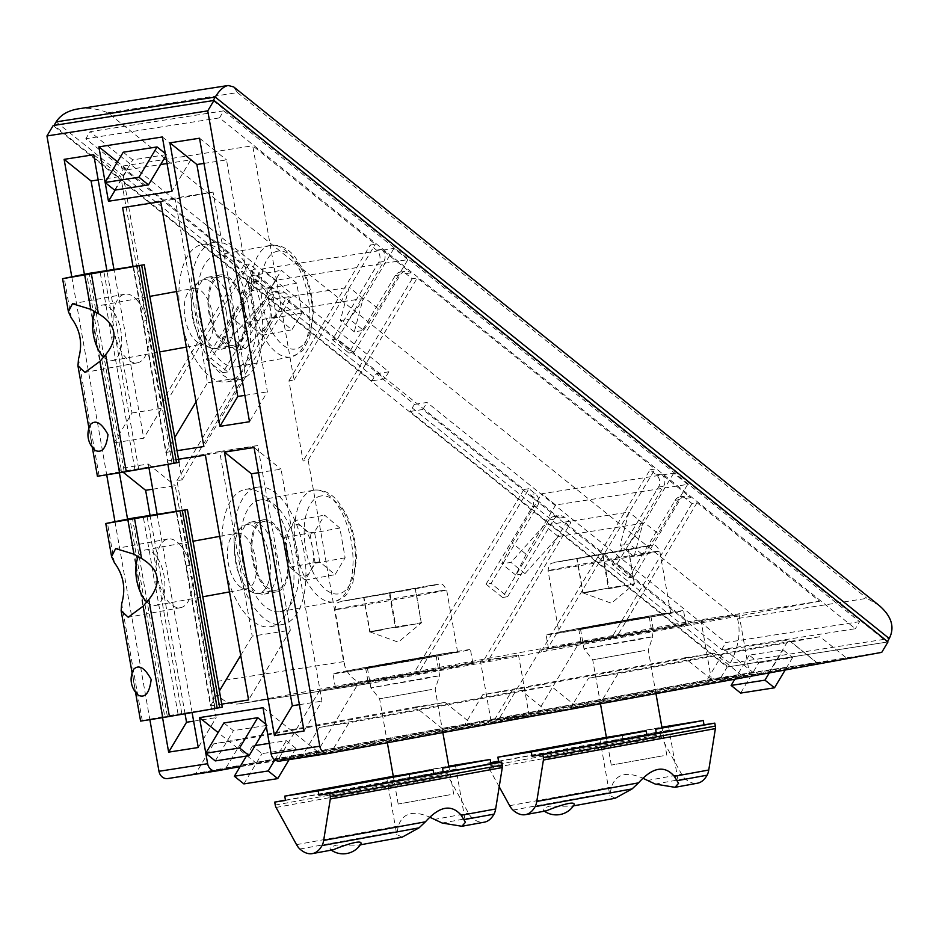 <?xml version="1.0" encoding="UTF-8"?>
<svg xmlns="http://www.w3.org/2000/svg" width="939" height="939" viewBox="0 0 939 939"><rect width="100%" height="100%" fill="white"/><g stroke="black" fill="none" stroke-linecap="round" stroke-linejoin="round"><path stroke-width="0.7" stroke-dasharray="4.7 3.52" d="M213.141 100.579L887.144 642.065L728.03 666.878L410.108 411.47L412.221 407.949A30.529 10.834 128.8 0 1 414.475 404.404L376.328 373.745A30.529 10.834 -51.2 0 0 374.062 377.29L371.961 380.811L54.039 125.403M78.266 108.877C88.16 107.457 98.055 108.76 107.962 112.809L737.455 618.531C741.071 632.252 738.641 647.206 730.143 663.357L728.03 666.878M879.374 605.655L866.943 598.331L737.455 618.531M410.108 411.47L422.808 409.486L721.657 649.577L855.37 628.719L219.526 117.88L85.813 138.749L384.65 378.84L371.961 380.811M219.526 117.88L223.74 110.837L859.584 621.677L855.37 628.719M859.584 621.677L725.87 642.534L427.022 402.444L414.475 404.404M721.657 649.577L725.87 642.534M223.74 110.837L90.027 131.706L85.813 138.749M376.328 373.745L388.875 371.797L90.027 131.706M407.925 259.622L393.934 248.389L261.911 268.988L275.902 280.221L407.925 259.622L378.417 308.919L364.426 297.675L349.531 319.154L340.294 320.598L349.155 287.287L264.528 300.492L231.229 337.606L221.991 339.049L232.403 318.274L261.911 268.988M687.7 484.395L673.709 473.15L541.686 493.75L555.677 504.994L687.7 484.395L658.18 533.681L644.189 522.448L629.306 543.916L620.069 545.359L628.93 512.06L544.303 525.265L511.004 562.379L501.755 563.811L512.166 543.035L541.686 493.75M388.875 371.797L384.65 378.84M422.808 409.486L427.022 402.444M393.934 248.389L364.426 297.675M275.902 280.221L246.382 329.519L235.982 350.294L245.22 348.85L278.519 311.736L363.147 298.532L354.285 331.831L363.522 330.387L349.531 319.154M363.522 330.387L378.417 308.919M354.285 331.831L340.294 320.598M363.147 298.532L349.155 287.287M278.519 311.736L264.528 300.492M245.22 348.85L231.229 337.606M235.982 350.294L221.991 339.049M246.382 329.519L232.403 318.274M673.709 473.15L644.189 522.448M555.677 504.994L526.157 554.28L515.746 575.055L524.995 573.612L558.282 536.498L642.922 523.293L634.048 556.592L643.297 555.16L629.306 543.916M643.297 555.16L658.18 533.681M634.048 556.592L620.069 545.359M642.922 523.293L628.93 512.06M558.282 536.498L544.303 525.265M524.995 573.612L511.004 562.379M515.746 575.055L501.755 563.811M526.157 554.28L512.166 543.035M107.962 112.809L237.45 92.597L233.741 86.951M402.068 837.212L396.728 834.395L398.3 826.038C402.784 812.963 413.254 809.993 429.686 817.153M333.322 849.772L330.446 849.549C329.096 848.163 331.091 846.685 336.432 845.112L358.651 845.147L360.799 844.149M448.842 766.529L409.099 773.396L409.862 777.692L400.437 779.417L399.674 775.121L393.288 776.318M275.244 805.063L447.222 773.619A4.366 2.136 -100.4 0 0 448.032 776.025L468.514 813.209A17.454 8.568 -100.4 0 0 471.871 817.599A43.617 21.409 -100.4 0 0 484.313 822.177M447.222 773.619L446.694 770.673L457.493 768.982L456.73 764.686M285.456 800.145L446.694 770.673M285.503 800.427L400.437 779.417M409.862 777.692L457.493 768.982M393.277 776.283L399.674 775.121M409.099 773.396L448.772 766.142M615.174 798.256L609.834 795.439L611.406 787.082C615.89 774.006 626.36 771.048 642.792 778.196M546.428 810.815L543.552 810.603C542.202 809.207 544.197 807.728 549.538 806.155L571.757 806.19L573.905 805.192M490.733 762.691L487.822 763.149L488.339 766.107L660.317 734.662A4.366 2.136 -100.4 0 0 661.138 737.068L681.62 774.252A17.454 8.568 -100.4 0 0 684.977 778.642A43.617 21.409 -100.4 0 0 697.419 783.22M499.208 786.753L489.16 768.513A4.366 2.136 79.6 0 1 488.339 766.107M661.948 727.572L622.205 734.439L622.968 738.735L613.531 740.46L612.78 736.164L606.394 737.361M660.317 734.662L659.8 731.716L670.587 730.026L669.836 725.73M487.822 763.149L490.71 762.621M498.562 761.189L659.8 731.716M498.609 761.47L613.531 740.46M622.968 738.735L670.587 730.026M606.383 737.326L612.78 736.164M622.205 734.439L661.878 727.185M120.967 609.634L140.615 721.082L164.689 716.246L129.852 518.645M138.491 695.33C136.425 693.228 134.911 688.933 133.972 682.465C132.681 676.197 132.61 671.772 133.772 669.178M222.273 707.196L164.689 716.246M180.746 545.606A34.896 17.125 -100.4 0 0 167.987 539.009A34.896 17.125 -100.4 0 0 156.602 570.536L152.857 571.217A34.896 17.125 -100.4 0 0 154.771 582.051L158.503 581.37A34.896 17.125 -100.4 0 0 180.546 607.674A34.896 17.125 -100.4 0 0 191.932 576.147L188.199 576.839A34.896 17.125 -100.4 0 0 186.286 566.006L190.03 565.313A34.896 17.125 -100.4 0 0 180.746 545.606M167.259 715.776L132.422 518.175M152.857 571.217L143.209 516.497M178.046 714.098L154.771 582.051M181.79 713.405L158.503 581.37M215.219 708.194L191.932 576.147M211.486 708.875L188.199 576.839M186.286 566.006L176.638 511.286M190.03 565.313L180.394 510.699M156.602 570.536L146.954 515.816M77.796 364.79L97.445 476.237L121.518 471.401L86.67 273.801M95.309 450.485C93.243 448.373 91.74 444.088 90.79 437.609C89.498 431.353 89.44 426.928 90.602 424.334M179.103 462.352L121.518 471.401M137.575 300.762A34.896 17.125 -100.4 0 0 124.817 294.165A34.896 17.125 -100.4 0 0 113.419 325.692L109.687 326.373A34.896 17.125 -100.4 0 0 111.6 337.207L115.333 336.526A34.896 17.125 -100.4 0 0 137.364 362.83A34.896 17.125 -100.4 0 0 148.761 331.303L145.029 331.983A34.896 17.125 -100.4 0 0 143.115 321.15L146.848 320.469A34.896 17.125 -100.4 0 0 137.575 300.762M124.089 470.932L89.252 273.331M109.687 326.373L100.039 271.653M134.876 469.242L111.6 337.207M138.62 468.561L115.333 336.526M172.048 463.35L148.761 331.303M168.304 464.03L145.029 331.983M143.115 321.15L133.467 266.43M146.848 320.469L137.223 265.843M113.419 325.692L103.771 270.96M431.564 689.484L379.614 698.804L431.564 689.484M450.121 794.723L398.171 804.042L450.121 794.723M422.186 679.132L370.893 687.829L429.51 677.219L439.616 675.716L422.186 679.132M418.641 659.037L436.083 655.622L425.966 657.124L367.349 667.746L418.641 659.037M450.321 652.793A56.704 0.634 -10 0 0 387.443 663.58A56.704 0.634 -10 0 0 345.869 671.526A56.704 0.634 -10 0 0 401.822 662.3A56.704 0.634 -10 0 0 457.563 651.83A56.704 0.634 -10 0 0 450.321 652.793M389.333 593.342L415.496 588.213L363.686 597.685L389.333 593.342L395.401 627.71L421.294 622.968L415.238 588.6M421.294 622.968L415.496 588.213M421.552 622.58L395.401 627.71M395.906 626.935L382.959 629.294L408.735 624.752L395.906 626.935L389.849 592.568M370.013 631.665L382.959 629.294L370.013 631.665L363.945 597.298M369.755 632.053L382.572 629.881L369.755 632.053L363.686 597.685M369.884 631.865L398.277 642.194L421.423 622.78M644.67 650.527L592.72 659.847L644.67 650.527M663.227 755.766L611.277 765.085L663.227 755.766M635.28 640.175L583.988 648.872L642.616 638.262L652.722 636.759L635.28 640.175M631.747 620.08L649.189 616.665L639.072 618.167L580.455 628.79L631.747 620.08M663.415 613.836A56.704 0.634 -10 0 0 600.537 624.623A56.704 0.634 -10 0 0 558.975 632.569A56.704 0.634 -10 0 0 614.928 623.343A56.704 0.634 -10 0 0 670.669 612.874A56.704 0.634 -10 0 0 663.415 613.836M602.439 554.386L628.602 549.256L576.792 558.728L602.439 554.386L608.507 588.753L634.4 584.011L628.344 549.644M634.4 584.011L628.602 549.256M634.658 583.624L608.507 588.753M609.012 587.978L596.065 590.338L621.841 585.795L609.012 587.978L602.955 553.611M583.107 592.709L596.065 590.338L583.107 592.709L577.051 558.341M582.861 593.096L595.678 590.924L582.861 593.096L576.792 558.728M582.99 592.908L611.383 603.237L634.529 583.823M146.719 601.911A28.205 13.839 -100.4 0 0 155.416 605.467A28.205 13.839 -100.4 0 0 164.02 575.584A28.205 13.839 -100.4 0 0 145.439 549.937A28.205 13.839 -100.4 0 0 145.263 549.972A28.205 13.839 -100.4 0 0 138.256 556.674M237.039 533.199A28.205 13.839 -100.4 0 0 236.863 533.223A28.205 13.839 -100.4 0 0 232.942 535.324A28.205 13.839 -100.4 0 0 228.318 563.459A28.205 13.839 -100.4 0 0 242.602 588.154A28.205 13.839 -100.4 0 0 247.004 588.718A28.205 13.839 -100.4 0 0 255.619 558.834A28.205 13.839 -100.4 0 0 237.039 533.199M269.423 556.404A34.896 17.125 79.6 0 1 258.765 593.366A34.896 17.125 79.6 0 1 253.319 592.662A34.896 17.125 79.6 0 1 235.642 562.121A34.896 17.125 79.6 0 1 241.37 527.307A34.896 17.125 79.6 0 1 246.218 524.713A34.896 17.125 79.6 0 1 269.423 556.404M286.9 553.212A34.896 17.125 -100.4 0 0 263.706 521.521A34.896 17.125 -100.4 0 0 253.131 558.928A34.896 17.125 -100.4 0 0 276.254 590.173A34.896 17.125 -100.4 0 0 286.9 553.212M260.126 500.006A56.704 27.83 -100.4 0 0 259.774 500.064A56.704 27.83 -100.4 0 0 242.602 560.853A56.704 27.83 -100.4 0 0 280.174 611.629A56.704 27.83 -100.4 0 0 297.417 551.205A56.704 27.83 -100.4 0 0 260.126 500.006M339.871 528.047L324.554 515.147L314.483 532.014L319.729 561.768L335.047 574.668L345.118 557.813L339.871 528.047L309.952 533.516L294.635 520.617L324.554 515.147M294.635 520.617L284.564 537.484L289.811 567.238L305.14 580.138L315.211 563.283L345.118 557.813M315.211 563.283L309.952 533.516M289.599 529.044A26.175 12.841 79.6 0 1 295.339 524.608A26.175 12.841 79.6 0 1 302.299 527.072A26.175 12.841 79.6 0 1 312.581 548.399A26.175 12.841 79.6 0 1 310.175 571.71A26.175 12.841 79.6 0 1 297.475 573.694A26.175 12.841 79.6 0 1 288.59 558.282A26.175 12.841 79.6 0 1 287.193 552.355A26.175 12.841 79.6 0 1 286.524 546.979A26.175 12.841 79.6 0 1 289.599 529.044M284.564 537.484L314.483 532.014M289.811 567.238L319.729 561.768M305.14 580.138L335.047 574.668M103.548 357.066A28.205 13.839 -100.4 0 0 112.234 360.611A28.205 13.839 -100.4 0 0 120.849 330.739A28.205 13.839 -100.4 0 0 102.269 305.093A28.205 13.839 -100.4 0 0 102.093 305.128A28.205 13.839 -100.4 0 0 95.085 311.83M193.868 288.355A28.205 13.839 -100.4 0 0 193.692 288.379A28.205 13.839 -100.4 0 0 189.772 290.468A28.205 13.839 -100.4 0 0 185.147 318.614A28.205 13.839 -100.4 0 0 199.432 343.298A28.205 13.839 -100.4 0 0 203.833 343.874A28.205 13.839 -100.4 0 0 212.449 313.99A28.205 13.839 -100.4 0 0 193.868 288.355M226.252 311.56A34.896 17.125 79.6 0 1 215.594 348.522A34.896 17.125 79.6 0 1 210.136 347.817A34.896 17.125 79.6 0 1 192.472 317.276A34.896 17.125 79.6 0 1 198.188 282.451A34.896 17.125 79.6 0 1 203.047 279.869A34.896 17.125 79.6 0 1 226.252 311.56M243.729 308.356A34.896 17.125 -100.4 0 0 220.524 276.676A34.896 17.125 -100.4 0 0 209.96 314.084A34.896 17.125 -100.4 0 0 233.083 345.329A34.896 17.125 -100.4 0 0 243.729 308.356M216.956 255.162A56.704 27.83 -100.4 0 0 216.604 255.22A56.704 27.83 -100.4 0 0 199.432 316.009A56.704 27.83 -100.4 0 0 237.004 366.785A56.704 27.83 -100.4 0 0 254.246 306.349A56.704 27.83 -100.4 0 0 216.956 255.162M296.689 283.202L281.371 270.303L271.301 287.17L276.547 316.924L291.876 329.824L301.947 312.969L296.689 283.202L266.782 288.672L251.464 275.773L281.371 270.303M251.464 275.773L241.393 292.628L246.64 322.394L261.958 335.293L272.028 318.427L301.947 312.969M272.028 318.427L266.782 288.672M246.429 284.2A26.175 12.841 79.6 0 1 252.168 279.763A26.175 12.841 79.6 0 1 259.129 282.216A26.175 12.841 79.6 0 1 269.411 303.555A26.175 12.841 79.6 0 1 266.993 326.866A26.175 12.841 79.6 0 1 254.305 328.838A26.175 12.841 79.6 0 1 245.419 313.438A26.175 12.841 79.6 0 1 244.023 307.511A26.175 12.841 79.6 0 1 243.354 302.135A26.175 12.841 79.6 0 1 246.429 284.2M241.393 292.628L271.301 287.17M246.64 322.394L276.547 316.924M261.958 335.293L291.876 329.824M463.96 664.495A69.791 0.775 -10 0 0 386.563 677.758A69.791 0.775 -10 0 0 335.399 687.548A69.791 0.775 -10 0 0 404.275 676.197A69.791 0.775 -10 0 0 472.869 663.31A69.791 0.775 -10 0 0 463.96 664.495M435.543 669.683L368.053 681.796L435.543 669.683M461.53 650.75A69.791 0.775 -10 0 0 384.145 664.014A69.791 0.775 -10 0 0 332.981 673.803A69.791 0.775 -10 0 0 401.845 662.453A69.791 0.775 -10 0 0 470.451 649.565A69.791 0.775 -10 0 0 461.53 650.75M433.114 655.938L365.623 668.04L433.114 655.938M677.054 625.538A69.791 0.775 -10 0 0 599.669 638.802A69.791 0.775 -10 0 0 548.505 648.591A69.791 0.775 -10 0 0 617.381 637.241A69.791 0.775 -10 0 0 685.975 624.353A69.791 0.775 -10 0 0 677.054 625.538M648.649 630.726L581.159 642.839L648.649 630.726M674.636 611.794A69.791 0.775 -10 0 0 597.251 625.057A69.791 0.775 -10 0 0 546.087 634.846A69.791 0.775 -10 0 0 614.951 623.496A69.791 0.775 -10 0 0 683.545 610.608A69.791 0.775 -10 0 0 674.636 611.794M646.22 616.982L578.729 629.083L646.22 616.982M245.901 489.301A69.791 34.25 79.6 0 1 291.783 552.308A69.791 34.25 79.6 0 1 270.561 626.689A69.791 34.25 79.6 0 1 224.315 564.198A69.791 34.25 79.6 0 1 245.466 489.383A69.791 34.25 79.6 0 1 245.901 489.301M251.652 521.955A36.644 17.982 79.6 0 1 275.749 555.031A36.644 17.982 79.6 0 1 264.598 594.082A36.644 17.982 79.6 0 1 240.325 561.264A36.644 17.982 79.6 0 1 251.429 521.99A36.644 17.982 79.6 0 1 251.652 521.955M257.861 487.118A69.791 34.25 79.6 0 1 303.755 550.125A69.791 34.25 79.6 0 1 282.533 624.505A69.791 34.25 79.6 0 1 236.288 562.003A69.791 34.25 79.6 0 1 257.427 487.188A69.791 34.25 79.6 0 1 257.861 487.118M263.613 519.76A36.644 17.982 79.6 0 1 287.71 552.848A36.644 17.982 79.6 0 1 276.571 591.887A36.644 17.982 79.6 0 1 252.286 559.081A36.644 17.982 79.6 0 1 263.389 519.807A36.644 17.982 79.6 0 1 263.613 519.76M202.718 244.457A69.791 34.25 79.6 0 1 248.612 307.464A69.791 34.25 79.6 0 1 227.391 381.844A69.791 34.25 79.6 0 1 181.145 319.342A69.791 34.25 79.6 0 1 202.284 244.527A69.791 34.25 79.6 0 1 202.718 244.457M208.481 277.099A36.644 17.982 79.6 0 1 232.567 310.187A36.644 17.982 79.6 0 1 221.428 349.226A36.644 17.982 79.6 0 1 197.155 316.42A36.644 17.982 79.6 0 1 208.247 277.146A36.644 17.982 79.6 0 1 208.481 277.099M214.691 242.274A69.791 34.25 79.6 0 1 260.584 305.281A69.791 34.25 79.6 0 1 239.351 379.661A69.791 34.25 79.6 0 1 193.105 317.159A69.791 34.25 79.6 0 1 214.256 242.344A69.791 34.25 79.6 0 1 214.691 242.274M220.442 274.916A36.644 17.982 79.6 0 1 244.539 307.992A36.644 17.982 79.6 0 1 233.388 347.043A36.644 17.982 79.6 0 1 209.115 314.236A36.644 17.982 79.6 0 1 220.219 274.951A36.644 17.982 79.6 0 1 220.442 274.916M71.775 276.77L106.717 474.923M114.957 521.615L149.888 719.779M176.168 511.25L210.489 705.882L221.733 704.133M178.563 459.277L167.318 461.037L167.893 464.336M132.998 266.406L165.804 452.445L177.048 450.697M84.381 274.247L114.112 442.856L143.726 438.231L113.959 269.376M148.914 467.657L148.268 464.007L118.654 468.631L119.394 472.822M127.551 519.091L162.564 717.666M192.096 712.513L157.13 514.22M262.99 707.724L320.211 753.7L280.104 761.024M240.091 766.647L320.211 753.7M167.975 778.525L720.941 677.442L881.744 652.347M529.115 715.166L316.009 754.123L277.932 760.062L491.038 721.105L529.115 715.166L518.516 655.035L480.428 660.974L319.671 690.365L357.747 684.414L518.516 655.035M749.698 674.848L536.592 713.804L498.515 719.744L711.621 680.787L749.698 674.848L739.099 614.705L701.01 620.644L540.254 650.034L578.33 644.095L739.099 614.705M769.64 671.538L706.163 681.444L753.512 672.794L816.977 662.887L769.64 671.538L788.514 640.011L816.977 662.887M331.033 752.679L301.407 757.304L548.165 712.196L577.778 707.572L331.033 752.679L348.921 722.807L550.806 685.904L577.778 707.572M600.209 703.475L570.595 708.1L817.341 662.993L846.966 658.368L600.209 703.475L618.097 673.603L819.993 636.689L846.966 658.368M471.988 724.075L225.243 769.182L195.617 773.806L442.375 728.699L471.988 724.075L445.016 702.407L243.131 739.31L225.243 769.182M464.805 724.603L711.562 679.496L741.176 674.871L494.43 719.978L464.805 724.603L482.693 694.731L512.307 690.106L714.203 653.204L741.176 674.871M256.746 763.595L218.118 732.573M255.162 745.543L252.474 745.965L262.016 753.63L295.867 748.348L286.325 740.683L269.27 743.348M223.858 722.971L233.4 730.636L267.251 725.354L265.913 724.274M720.941 677.442L727.185 667.019L53.194 125.533M727.185 667.019L887.989 641.924M691.973 503.527L610.679 639.295L540.887 652.053L649.999 469.817L656.361 474.923A8.721 7.606 -98.9 0 1 658.497 487.071L612.122 564.527L628.661 577.814L675.035 500.358A8.721 7.606 -98.9 0 1 680.047 496.848A8.721 7.606 -98.9 0 1 685.611 498.421L691.973 503.527L697.043 502.741L819.641 601.23L688.463 621.7L565.865 523.199L570.947 522.413L564.585 517.307A8.721 7.606 81.1 0 0 559.022 515.722A8.721 7.606 81.1 0 0 554.01 519.232L507.635 596.688L491.109 583.412L537.484 505.957A8.721 7.606 81.1 0 0 535.336 493.808L528.974 488.691L419.862 670.927L688.463 621.7M656.361 474.923L661.443 474.136L690.681 497.635A8.721 7.606 -98.9 0 0 685.13 496.05A8.721 7.606 -98.9 0 0 680.118 499.56L633.731 577.016L628.661 577.814M649.999 469.817L655.082 469.019L417.28 277.967L308.156 460.204L303.074 461.002L288.942 380.811L294.013 380.025L252.708 145.768L375.307 244.257L370.236 245.044L376.586 250.161A8.721 7.606 -98.9 0 1 378.734 262.31L332.359 339.765L348.885 353.041L395.26 275.585A8.721 7.606 -98.9 0 1 400.272 272.075A8.721 7.606 -98.9 0 1 405.836 273.66L412.198 278.766L417.28 277.967M376.586 250.161L381.668 249.363L410.918 272.862A8.721 7.606 -98.9 0 0 405.355 271.289A8.721 7.606 -98.9 0 0 400.343 274.798L353.968 352.254L348.885 353.041M528.974 488.691L523.903 489.489L286.102 298.438L291.172 297.64L284.81 292.534A8.721 7.606 81.1 0 0 279.259 290.961A8.721 7.606 81.1 0 0 274.235 294.47L227.86 371.926L211.334 358.639L257.709 281.184A8.721 7.606 81.1 0 0 255.572 269.035L249.211 263.929L244.128 264.728L121.53 166.226L252.708 145.768M227.86 371.926L222.789 372.713L269.164 295.257A8.721 7.606 81.1 0 1 274.176 291.747A8.721 7.606 81.1 0 1 279.74 293.332L250.49 269.833L255.572 269.035M507.635 596.688L502.553 597.486L548.939 520.03A8.721 7.606 81.1 0 1 553.951 516.52A8.721 7.606 81.1 0 1 559.503 518.093L530.265 494.595L535.336 493.808M612.122 564.527L617.205 563.74L633.731 577.016M661.443 474.136A8.721 7.606 -98.9 0 1 663.58 486.285L617.205 563.74M697.043 502.741L615.761 638.497L610.679 639.295M819.641 601.23L615.761 638.497M249.211 263.929L167.917 399.697L182.06 479.876L176.978 480.674L212.496 682.101A26.175 22.806 81.1 0 0 238.964 703.863A26.175 22.806 81.1 0 0 239.468 703.769L419.862 670.927M540.887 652.053L370.647 683.31A26.175 22.806 -98.9 0 1 370.142 683.392A26.175 22.806 -98.9 0 1 343.674 661.631L308.156 460.204M484.583 658.967L565.865 523.199M489.653 658.169L570.947 522.413M502.553 597.486L486.026 584.199L491.109 583.412M486.026 584.199L532.401 506.743A8.721 7.606 81.1 0 0 530.265 494.595M523.903 489.489L414.78 671.725M176.978 480.674L286.102 298.438M182.06 479.876L291.172 297.64M222.789 372.713L206.251 359.437L211.334 358.639M206.251 359.437L252.626 281.982A8.721 7.606 81.1 0 0 250.49 269.833M244.128 264.728L162.834 400.483L167.917 399.697M121.53 166.226L162.834 400.483M219.656 451.471L257.744 445.532L290.315 630.233L252.227 636.173L219.656 451.471L167.318 461.037M245.619 376.797L207.542 382.736L174.971 198.035L213.059 192.084L245.619 376.797L203.88 446.506M545.958 651.255L655.082 469.019M412.198 278.766L303.074 461.002M288.942 380.811L370.236 245.044M332.359 339.765L337.43 338.967L353.968 352.254M381.668 249.363A8.721 7.606 -98.9 0 1 383.805 261.512L337.43 338.967M294.013 380.025L375.307 244.257M205.395 455.098L257.744 445.532M210.489 705.882L219.409 690.975M240.713 655.399L252.227 636.173M290.315 630.233L248.577 699.942M165.804 452.445L174.724 437.539M196.028 401.962L207.542 382.736M160.71 201.662L213.059 192.084M174.971 198.035L122.633 207.601M319.671 690.365L277.932 760.062M316.009 754.123L357.747 684.414M491.038 721.105L480.428 660.974M540.254 650.034L498.515 719.744M536.592 713.804L578.33 644.095M711.621 680.787L701.01 620.644M295.867 748.348L289.106 759.628M243.882 783.901L262.016 753.63M274.857 759.839L286.325 740.683M252.474 745.965L246.429 756.059M267.251 725.354L266.359 726.845M215.266 760.919L233.4 730.636M753.512 672.794L725.037 649.917L706.163 681.444M725.037 649.917L788.514 640.011M758.782 662.817L792.633 657.535L783.091 649.87L749.24 655.152L758.782 662.817L740.648 693.088M792.633 657.535L785.168 670M769.299 672.899L783.091 649.87M749.24 655.152L734.838 679.202M548.165 712.196L521.18 690.529L319.295 727.432L301.407 757.304M319.295 727.432L348.921 722.807M521.18 690.529L550.806 685.904M817.341 662.993L790.368 641.314L588.483 678.216L570.595 708.1M588.483 678.216L618.097 673.603M790.368 641.314L819.993 636.689M442.375 728.699L415.39 707.032L213.505 743.934L243.131 739.31M213.505 743.934L195.617 773.806M415.39 707.032L445.016 702.407M711.562 679.496L684.578 657.816L482.693 694.731M684.578 657.816L714.203 653.204M494.43 719.978L512.307 690.106M115.168 190.077L127.34 169.736L117.481 161.813M127.34 169.736L160.663 164.536M167.036 163.539L190.817 159.83L171.943 191.356M162.353 136.965L190.817 159.83M123.22 152.212L132.763 159.876L166.614 154.595L165.264 153.515M166.614 154.595L165.722 156.085M114.628 190.159L132.763 159.876M203.974 163.409L226.51 159.9L267.404 391.856L249.516 421.728M199.526 138.221L226.51 159.9M244.868 395.366L267.404 391.856M258.507 472.693L281.043 469.171L321.936 701.14L304.048 731.011M254.058 447.504L281.043 469.171M299.4 704.649L321.936 701.14M93.736 154.724L120.72 176.403L161.614 408.359L143.726 438.231M98.184 179.912L120.72 176.403M114.112 442.856L132 412.984L106.87 270.479M132 412.984L161.614 408.359M185.03 713.746L150.04 515.335M123.079 472.188L118.654 468.631M152.717 489.196L175.253 485.674L216.146 717.642L198.258 747.514M193.622 721.152L216.146 717.642M148.268 464.007L175.253 485.674M56.14 121.882L374.062 377.29M412.221 407.949L730.143 663.357L889.245 638.543M237.45 92.597L866.943 598.331M299.893 849.044L396.892 831.308M442.163 823.034L471.871 817.599M434.053 819.501L468.514 813.209M296.536 844.642L398.3 826.038M276.054 807.458L448.032 776.025M512.987 810.087L609.998 792.352M655.269 784.077L684.977 778.642M647.159 780.544L681.62 774.252M509.642 805.685L611.406 787.082M489.16 768.513L661.138 737.068M142.282 720.718L121.659 603.8M162.928 716.574L128.091 518.985M114.417 562.719L107.445 523.117M111.8 557.625L105.778 523.493M99.111 475.873L78.489 358.944M119.758 471.73L84.909 274.129M71.247 317.875L64.263 278.273M68.617 312.769L62.608 278.648M439.405 590.936A56.704 0.634 -10 0 0 376.527 601.723A56.704 0.634 -10 0 0 334.965 609.669A56.704 0.634 -10 0 0 390.917 600.444A56.704 0.634 -10 0 0 446.647 589.974A56.704 0.634 -10 0 0 439.405 590.936M432.21 585.161L342.406 601.124L413.712 589.187L436.788 584.786L432.21 585.161M652.511 551.979A56.704 0.634 -10 0 0 589.633 562.766A56.704 0.634 -10 0 0 548.059 570.712A56.704 0.634 -10 0 0 604.023 561.487A56.704 0.634 -10 0 0 659.753 551.017A56.704 0.634 -10 0 0 652.511 551.979M645.316 546.205L555.501 562.168L626.818 550.231L649.894 545.829L645.316 546.205M313.966 490.158A56.704 27.83 -100.4 0 0 313.614 490.217A56.704 27.83 -100.4 0 0 296.442 551.005A56.704 27.83 -100.4 0 0 334.014 601.793A56.704 27.83 -100.4 0 0 351.256 541.357A56.704 27.83 -100.4 0 0 313.966 490.158M321.161 495.945A49.732 24.402 -100.4 0 0 313.227 572.661A49.732 24.402 -100.4 0 0 355.001 566.135A49.732 24.402 -100.4 0 0 321.161 495.945M270.796 245.314A56.704 27.83 -100.4 0 0 270.444 245.372A56.704 27.83 -100.4 0 0 253.26 306.161A56.704 27.83 -100.4 0 0 290.844 356.937A56.704 27.83 -100.4 0 0 308.086 296.513A56.704 27.83 -100.4 0 0 270.796 245.314M277.991 251.1A49.732 24.402 -100.4 0 0 270.056 327.805A49.732 24.402 -100.4 0 0 311.83 321.291A49.732 24.402 -100.4 0 0 277.991 251.1M685.611 498.421L690.681 497.635M405.836 273.66L410.918 272.862M279.74 293.332L284.81 292.534M559.503 518.093L564.585 517.307M675.035 500.358L680.118 499.56M658.497 487.071L663.58 486.285M370.647 683.31L239.468 703.769M548.939 520.03L554.01 519.232M532.401 506.743L537.484 505.957M269.164 295.257L274.235 294.47M252.626 281.982L257.709 281.184M343.674 661.631L212.496 682.101M395.26 275.585L400.343 274.798M378.734 262.31L383.805 261.512M358.651 845.147L360.341 844.83M386.739 777.703L396.728 834.395M455.474 765.59L465.462 822.282M330.446 849.549A20.94 20.94 0 0 0 331.267 850.147M571.757 806.19L573.447 805.873M599.845 738.747L609.834 795.439M668.58 726.633L678.568 783.326M543.552 810.603A20.94 20.94 0 0 0 544.374 811.19M135.498 692.196L132.117 673.017M167.987 539.009L115.65 548.587M180.546 607.674L128.209 617.24M92.315 447.34L88.935 428.172M124.817 294.165L72.479 303.731M137.364 362.83L85.026 372.396M453.725 794.241L448.924 766.975M442.856 732.584L435.168 689.003L439.616 675.716L436.083 655.622M398.171 804.042L393.371 776.776M387.361 742.726L379.614 698.792L370.893 687.829L367.349 667.746M457.563 651.83L446.647 589.974C443.783 585.326 442.093 583.483 441.588 584.445C438.572 584.234 442.645 583.635 432.351 585.138L339.155 602.005C338.275 603.39 336.315 600.62 334.965 609.669L345.869 671.526M666.831 755.285L662.018 728.018M655.962 693.628L648.274 650.046L652.722 636.759L649.189 616.665M611.277 765.085L606.465 737.819M600.467 703.769L592.72 659.835L583.999 648.872L580.455 628.79M670.669 612.874L659.753 551.017C656.889 546.369 655.199 544.526 654.694 545.489C651.666 545.277 655.751 544.679 645.457 546.181L552.261 563.048C551.381 564.433 549.421 561.663 548.059 570.712L558.975 632.569M155.416 605.467L202.801 596.793M229.527 591.91L247.004 588.718M145.263 549.972L193.011 541.24M219.726 536.357L236.863 533.223M242.602 588.154L253.319 592.662M232.942 535.324L241.37 527.307M258.765 593.366L276.254 590.173M246.218 524.713L263.706 521.521M280.174 611.629L334.014 601.793C342.582 598.26 347.019 595.361 347.336 593.084L352.923 582.297L356.409 559.832C356.386 543.54 352.994 528.375 346.233 514.337L338.31 501.896C331.291 493.186 323.216 489.266 314.107 490.135L259.774 500.064M286.524 546.979L286.935 552.742L288.59 558.282M112.234 360.611L159.63 351.949M186.356 347.066L203.833 343.874M102.093 305.128L149.841 296.395M176.555 291.513L193.692 288.379M199.432 343.298L210.136 347.817M189.772 290.468L198.188 282.451M215.594 348.522L233.083 345.329M203.047 279.869L220.524 276.676M237.004 366.785L290.844 356.937C299.412 353.416 303.849 350.517 304.166 348.24L309.741 337.453L313.239 314.988C313.203 298.696 309.823 283.531 303.062 269.493L295.128 257.051C288.12 248.342 280.045 244.422 270.925 245.29L216.604 255.22M243.354 302.135L243.764 307.898L245.419 313.438M472.869 663.31L470.451 649.565M335.399 687.548L332.981 673.803M365.623 668.04L368.053 681.796M437.797 655.316L440.227 669.061M685.975 624.353L683.545 610.608M548.505 648.591L546.087 634.846M578.729 629.083L581.159 642.839M650.903 616.36L653.321 630.104M270.561 626.689L282.533 624.505M245.466 489.383L257.427 487.188M263.389 519.807L251.429 521.99M276.571 591.887L264.598 594.082M227.391 381.844L239.351 379.661M202.284 244.527L214.256 242.344M220.219 274.951L208.247 277.146M233.388 347.043L221.428 349.226M680.047 496.848L685.13 496.05M553.951 516.52L559.022 515.722M274.176 291.747L279.259 290.961M238.964 703.863L370.142 683.392M400.272 272.075L405.355 271.289"/><path stroke-width="1.41" d="M54.039 125.403L56.14 121.882C60.507 114.981 67.878 110.649 78.266 108.877L228.224 85.484C223.787 86.329 219.468 90.179 215.254 97.057L213.141 100.579L54.039 125.403M887.472 641.513L889.245 638.543C894.937 627.334 891.651 616.371 879.374 605.655L233.741 86.951L228.224 85.484M274.716 802.106L285.503 800.427L284.752 796.131L318.18 790.908L318.943 795.204L329.73 793.525L330.246 796.472A4.366 2.136 79.6 0 1 330.305 798.995L323.673 840.405A17.454 8.568 79.6 0 1 322.018 845.593A43.617 21.409 79.6 0 1 312.335 853.61A43.617 21.409 79.6 0 1 299.893 849.044A17.454 8.568 79.6 0 1 296.536 844.642L276.054 807.458A4.366 2.136 79.6 0 1 275.244 805.063L274.716 802.106L285.456 800.145M429.686 817.153L442.163 823.034L461.882 826.273L465.462 822.282L461.19 815.275C451.436 803.901 439.522 806.085 425.437 821.801L419.017 827.858L402.068 837.212L360.341 844.83M331.267 850.147A20.94 20.94 0 0 0 360.799 844.149C363.816 838.046 339.343 847.095 333.322 849.772L312.335 853.61M330.305 798.995L502.283 767.562A4.366 2.136 -100.4 0 0 502.224 765.039L501.708 762.081L490.921 763.771L490.158 759.475L448.772 766.142M502.283 767.562L495.651 808.972A17.454 8.568 -100.4 0 1 493.996 814.148A43.617 21.409 -100.4 0 1 484.313 822.177L461.882 826.273M393.288 776.318L433.102 769.898L433.865 774.194L443.29 772.48L442.527 768.184L455.474 765.59L448.842 766.529M318.943 795.204L433.865 774.194M318.18 790.908L433.102 769.898M443.29 772.48L490.921 763.771M329.73 793.525L501.708 762.081M284.752 796.131L393.277 776.283M442.527 768.184L490.158 759.475M490.733 762.691L498.609 761.47L497.858 757.174L531.286 751.951L532.037 756.247L542.836 754.569L543.352 757.515A4.366 2.136 79.6 0 1 543.399 760.038L536.779 801.448A17.454 8.568 79.6 0 1 535.124 806.636A43.617 21.409 79.6 0 1 525.441 814.653A43.617 21.409 79.6 0 1 512.987 810.087A17.454 8.568 79.6 0 1 509.642 805.685L499.208 786.753M642.792 778.196L655.269 784.077L674.988 787.316L678.568 783.326L674.296 776.318C664.542 764.945 652.628 767.128 638.543 782.844L632.123 788.901L615.174 798.256L573.447 805.873M544.374 811.19A20.94 20.94 0 0 0 573.905 805.192C576.922 799.089 552.449 808.139 546.428 810.815L525.441 814.653M543.399 760.038L715.389 728.605A4.366 2.136 -100.4 0 0 715.33 726.082L714.814 723.124L704.015 724.814L703.264 720.518L661.878 727.185M715.389 728.605L708.757 770.015A17.454 8.568 -100.4 0 1 707.102 775.191A43.617 21.409 -100.4 0 1 697.419 783.22L674.988 787.316M606.394 737.361L646.208 730.941L646.971 735.237L656.396 733.523L655.633 729.227L668.58 726.633L661.948 727.572M532.037 756.247L646.971 735.237M531.286 751.951L646.208 730.941M656.396 733.523L704.015 724.814M542.836 754.569L714.814 723.124M490.71 762.621L498.562 761.189M497.858 757.174L606.383 737.326M655.633 729.227L703.264 720.518M143.092 606.183L128.209 617.24L121.143 610.784L121.659 603.8C126.002 588.753 123.584 575.055 114.417 562.719L111.565 556.51L115.65 548.587L133.925 554.174L141.566 558.482C159.595 569.445 162.013 583.131 148.808 599.563L143.092 606.183L162.74 717.631L140.592 721.105L135.498 692.196M133.772 669.178C138.913 664.296 144.712 667.723 151.167 679.449C149.524 692.9 145.287 698.193 138.491 695.33A20.94 20.94 0 0 1 133.772 669.178M162.74 717.631L217.179 708.112L182.33 510.523L187.424 509.595L132.422 518.175L105.755 523.516L182.33 510.523M187.424 509.595L222.273 707.196L217.179 708.112M99.921 361.339L85.026 372.396L77.96 365.94L78.489 358.944C82.832 343.909 80.414 330.211 71.247 317.875L68.394 311.666L72.479 303.731L90.754 309.318L98.395 313.638C116.424 324.589 118.83 338.286 105.638 354.719L99.921 361.339L119.57 472.787L97.421 476.261L92.315 447.34M90.602 424.334C95.743 419.451 101.541 422.879 107.997 434.604C106.342 448.056 102.116 453.349 95.309 450.485A20.94 20.94 0 0 1 90.602 424.334M119.57 472.787L173.997 463.267L139.16 265.667L144.254 264.751L89.252 273.331L62.573 278.672L139.16 265.667M144.254 264.751L179.103 462.352L173.997 463.267M138.256 556.674A28.205 13.839 -100.4 0 0 146.719 601.911M95.085 311.83A28.205 13.839 -100.4 0 0 103.548 357.066M213.986 100.45L53.194 125.533L46.95 135.955L207.754 110.872L213.986 100.45L887.989 641.924L881.744 652.347L328.767 753.43A8.721 7.606 -98.9 0 1 328.603 753.465A8.721 7.606 -98.9 0 1 319.776 746.212L207.754 110.872M46.95 135.955L71.775 276.77M106.717 474.923L114.957 521.615M149.888 719.779L158.973 771.295A8.721 7.606 81.1 0 0 167.799 778.548A8.721 7.606 81.1 0 0 167.975 778.525L216.287 770.978M328.427 753.489L280.104 761.024A8.721 7.606 -98.9 0 1 279.939 761.06A8.721 7.606 -98.9 0 1 271.113 753.806L262.99 707.724L199.514 717.619L205.782 753.172M205.805 753.313L207.636 763.7A8.721 7.606 81.1 0 0 216.463 770.954A8.721 7.606 81.1 0 0 216.627 770.931L240.091 766.647M221.733 704.133L248.577 699.942L205.395 455.098L178.563 459.277M167.893 464.336L176.168 511.25M177.048 450.697L203.88 446.506L160.71 201.662L122.633 207.601L132.998 266.406M105.168 182.553L108.466 201.263L171.943 191.356L162.353 136.965L98.877 146.86L105.145 182.412M199.526 138.221L169.912 142.845L219.902 426.353L249.516 421.728L199.526 138.221M254.058 447.504L224.444 452.129L274.434 735.636L304.048 731.011L254.058 447.504M113.959 269.376L93.736 154.724L64.122 159.348L84.381 274.247M119.394 472.822L127.551 519.091M162.564 717.666L168.644 752.139L198.258 747.514L192.096 712.513M157.13 514.22L148.914 467.657M218.118 732.573L199.514 717.619M269.27 743.348L255.162 745.543M257.72 717.689L223.858 722.971L205.735 753.254L239.586 747.972L257.72 717.689L265.913 724.274M219.409 690.975L240.713 655.399M174.724 437.539L196.028 401.962M289.106 759.628L277.733 778.619L268.202 770.954L274.857 759.839M246.429 756.059L234.351 776.236L243.882 783.901L277.733 778.619M234.351 776.236L268.202 770.954M266.359 726.845L249.128 755.637L239.586 747.972M205.735 753.254L215.266 760.919L249.128 755.637M785.168 670L774.499 687.806L764.968 680.153L769.299 672.899M734.838 679.202L731.117 685.435L740.648 693.088L774.499 687.806M731.117 685.435L764.968 680.153M117.481 161.813L98.877 146.86M160.663 164.536L167.036 163.539M157.071 146.93L123.22 152.212L105.098 182.495L138.949 177.213L157.071 146.93L165.264 153.515M108.466 201.263L115.168 190.077M165.722 156.085L148.479 184.877L138.949 177.213M105.098 182.495L114.628 190.159L148.479 184.877M219.902 426.353L237.79 396.481L196.885 164.513L169.912 142.845M196.885 164.513L203.974 163.409M237.79 396.481L244.868 395.366M274.434 735.636L292.322 705.752L251.417 473.796L224.444 452.129M251.417 473.796L258.507 472.693M292.322 705.752L299.4 704.649M106.87 270.479L91.095 181.016L98.184 179.912M91.095 181.016L64.122 159.348M168.644 752.139L186.532 722.255L185.03 713.746M150.04 515.335L145.627 490.299L123.079 472.188M145.627 490.299L152.717 489.196M186.532 722.255L193.622 721.152M56.14 121.882L215.254 97.057L889.245 638.543M322.018 845.593L419.017 827.858M330.246 796.472L502.224 765.039M323.673 840.405L425.437 821.801M461.19 815.275L495.651 808.972M464.289 819.583L493.996 814.148M535.124 806.636L632.123 788.901M543.352 757.515L715.33 726.082M536.779 801.448L638.543 782.844M674.296 776.318L708.757 770.015M677.395 780.626L707.102 775.191M219.703 707.666L184.854 510.065M141.566 558.482L134.582 518.88M169.419 716.48L148.808 599.563M133.925 554.174L127.904 520.042M176.532 462.821L141.683 265.221M98.395 313.638L91.412 274.035M126.249 471.636L105.638 354.719M90.754 309.318L84.733 275.186M158.973 771.295L207.636 763.7M271.113 753.806L319.776 746.212M132.117 673.017L121.143 610.784M111.565 556.51L105.755 523.516M88.935 428.172L77.96 365.94M68.394 311.666L62.573 278.672M448.924 766.975L442.856 732.584M393.371 776.776L387.361 742.726M662.018 728.018L655.962 693.628M606.465 737.819L600.467 703.769M202.801 596.793L229.527 591.91M193.011 541.24L219.726 536.357M159.63 351.949L186.356 347.066M149.841 296.395L176.555 291.513M279.939 761.06L328.603 753.465M167.799 778.548L216.463 770.954"/></g></svg>
